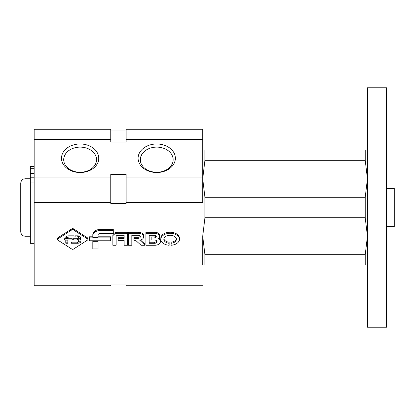 <?xml version="1.0" encoding="UTF-8"?>
<svg xmlns="http://www.w3.org/2000/svg" width="415" height="415" viewBox="0 0 415 415"><rect width="100%" height="100%" fill="white"/><g stroke="black" fill="none" stroke-linecap="round" stroke-linejoin="round"><path stroke-width="0.62" d="M89.334 237.852L89.334 240.762L110.452 240.762L110.452 237.852L89.334 237.852L89.334 236.778L92.83 236.778M110.452 237.852L110.452 236.778L98.018 236.778M92.83 235.596L92.83 237.38L98.018 237.38L98.018 235.051A2.557 1.644 180 0 1 100.42 233.412L113.238 233.412L113.238 229.313L100.938 229.313A8.103 5.208 0 0 0 92.83 234.522L92.83 235.596A8.103 5.208 180 0 1 100.938 230.387L100.938 229.313M113.238 230.387L100.938 230.387M92.83 241.323L92.83 248.922L98.018 248.922L98.018 241.323L92.83 241.323L92.83 240.762M98.018 241.323L98.018 240.762M117.813 233.339A4.99 3.206 180 0 0 112.823 236.545L112.823 235.471A4.99 3.206 0 0 1 117.813 232.265L127.415 232.265L127.415 233.339L117.813 233.339L117.813 232.265M112.823 236.545L112.823 245.26L116.133 245.26L116.133 236.519A1.873 1.204 180 0 1 118.005 235.315L124.106 235.315L124.106 238.371L118.151 238.371L118.151 237.297L124.106 237.297M118.151 238.371L118.151 240.337L124.106 240.337L124.106 245.26L127.415 245.26L127.415 233.339M138.46 233.339L128.531 233.339L128.531 245.26L131.84 245.26L131.84 235.315L137.941 235.315A2.381 1.53 180 0 1 140.317 236.846A2.381 1.53 180 0 1 137.941 238.371L133.915 238.371L133.915 240.337L135.674 240.337L140.986 245.26L144.98 245.26L139.767 240.233A5.478 3.522 180 0 0 143.689 236.856A5.478 3.522 180 0 0 138.46 233.339L138.46 232.265A5.478 3.522 0 0 1 143.689 235.782L143.689 236.856M128.531 233.339L128.531 232.265L138.46 232.265M140.166 236.306A2.381 1.53 0 0 1 137.941 237.297L133.915 237.297L133.915 238.371M144.98 245.26L144.98 244.181L140.519 240.052M154.935 233.339L145.857 233.339L145.857 245.26L154.935 245.26A5.561 3.574 180 0 0 160.398 241.686A5.561 3.574 180 0 0 158.099 238.791A4.907 3.154 180 0 0 159.645 236.493A4.907 3.154 180 0 0 154.935 233.339L154.935 232.265A4.907 3.154 0 0 1 159.645 235.414L159.645 236.493M158.898 238.169A5.561 3.574 0 0 1 160.398 240.612L160.398 241.686M145.857 233.339L145.857 232.265L154.935 232.265M151.169 238.039L154.152 238.039A2.122 1.364 180 0 0 156.273 236.68A2.122 1.364 180 0 0 154.152 235.315L149.172 235.315L149.172 243.283L154.577 243.283A2.521 1.619 180 0 0 157.098 241.665A2.521 1.619 180 0 0 154.577 240.046L151.169 240.046L151.169 236.965L154.152 236.965A2.122 1.364 0 0 0 156.102 236.14M156.953 241.125A2.521 1.619 0 0 1 154.577 242.21L149.172 242.21M169.133 243.283A6.277 4.036 180 0 1 163.847 239.299A6.277 4.036 180 0 1 170.124 235.264A6.277 4.036 180 0 1 176.401 239.299A6.277 4.036 180 0 1 171.115 243.283L171.115 245.26A9.322 5.992 180 0 0 179.446 239.299A9.322 5.992 180 0 0 170.124 233.308A9.322 5.992 180 0 0 160.797 239.299A9.322 5.992 180 0 0 169.133 245.26L169.133 242.21A6.277 4.036 0 0 1 163.899 238.76M160.797 239.299L160.797 238.226A9.322 5.992 0 0 1 170.124 232.229A9.322 5.992 0 0 1 179.446 238.226L179.446 239.299M176.344 238.76A6.277 4.036 0 0 1 171.115 242.21L171.115 243.283M57.768 238.931A1.245 0.804 180 0 0 57.405 239.497A1.245 0.804 180 0 0 57.768 240.067L71.764 249.062A1.245 0.804 180 0 0 73.528 249.062L87.524 240.067A1.245 0.804 180 0 0 87.887 239.497A1.245 0.804 180 0 0 87.524 238.931L73.528 229.936A1.245 0.804 180 0 0 71.764 229.936L57.768 238.931L57.768 237.857L71.764 228.862A1.245 0.804 0 0 1 73.528 228.862L87.524 237.857A1.245 0.804 0 0 1 87.887 238.423L87.887 239.497M57.405 239.497L57.405 238.423A1.245 0.804 0 0 1 57.768 237.857M78.964 240.98A1.603 1.032 180 0 1 77.361 242.012L71.406 242.012L71.406 243.237L77.662 243.237A3.517 2.262 180 0 0 81.107 240.975A3.517 2.262 180 0 0 79.716 239.175A3.035 1.951 180 0 0 80.645 237.769A3.035 1.951 180 0 0 77.698 235.819L75.141 235.819L75.141 237.043L77.242 237.043A1.312 0.84 180 0 1 78.554 237.888A1.312 0.84 180 0 1 77.242 238.729L73.253 238.729L73.253 239.948L77.361 239.948L77.361 238.874A1.603 1.032 0 0 1 78.964 239.906L78.964 240.98A1.603 1.032 180 0 0 77.361 239.948M77.242 237.043L77.242 235.969A1.312 0.84 0 0 1 78.554 236.809L78.554 237.888M80.526 237.235A3.035 1.951 0 0 1 79.716 238.101L79.716 239.175M81.008 240.435A3.517 2.262 0 0 1 77.662 242.158L71.406 242.158M77.662 243.237L77.662 242.158M72.246 238.729L64.33 238.729L64.33 239.948L72.246 239.948L72.246 238.729M77.361 238.874L73.253 238.874M77.242 235.969L75.141 235.969M65.788 240.135L65.788 243.237L67.832 243.237L67.832 240.135L65.788 240.135M67.832 238.542L67.832 237.847A1.245 0.804 180 0 1 69.077 237.043L74.088 237.043L74.088 235.819L68.906 235.819A3.118 2.002 180 0 0 65.788 237.826L65.788 238.542L67.832 238.542L67.832 237.468L65.84 237.468M74.088 235.969L69.077 235.969A1.245 0.804 0 0 0 67.832 236.773L67.832 237.847M72.246 238.874L64.33 238.874M67.832 242.158L65.788 242.158M34.16 139.461L110.774 139.461L110.774 129.267L34.16 129.267L34.16 285.733L110.774 285.733L110.774 284.965L126.098 284.965L126.098 285.733L202.712 285.733M110.774 139.461L110.774 142.029L126.098 142.029L126.098 129.267L202.712 129.267L202.712 202.629L126.098 202.629L126.098 203.397L110.774 203.397L110.774 202.629L34.16 202.629M110.774 130.035L126.098 130.035M156.74 143.979A18.634 14.276 180 0 1 172.879 165.388A18.634 14.276 180 0 1 140.607 165.388A18.634 14.276 180 0 1 156.74 143.979M80.126 143.979A18.634 14.276 180 0 1 96.264 165.388A18.634 14.276 180 0 1 63.988 165.388A18.634 14.276 180 0 1 80.126 143.979M34.16 177.044L110.774 177.044L110.774 202.629M202.712 177.044L126.098 177.044L126.098 174.476L110.774 174.476L110.774 177.044M126.098 139.461L202.712 139.461M126.098 177.044L126.098 202.629M80.126 147.112A16.408 12.569 180 0 1 96.534 159.682A16.408 12.569 180 0 1 80.126 172.251A16.408 12.569 180 0 1 63.718 159.682A16.408 12.569 180 0 1 80.126 147.112M156.74 147.112A16.408 12.569 180 0 1 173.148 159.682A16.408 12.569 180 0 1 156.74 172.251A16.408 12.569 180 0 1 140.337 159.682A16.408 12.569 180 0 1 156.74 147.112M34.16 243.32L30.326 243.32L30.326 182.071L34.16 182.071M34.16 166.462L30.326 166.462L30.326 182.071M367.436 150.038L204.922 150.038L204.922 160.299L202.712 178.772L204.922 197.239L204.922 217.761L365.221 217.761L367.436 236.228L365.221 254.701L365.221 264.962L367.436 264.962M202.712 236.228L202.712 264.962L204.922 264.962L204.922 254.701L202.712 236.228L204.922 217.761M204.922 160.299L365.221 160.299L367.436 178.772L365.221 197.239L365.221 217.761M365.221 150.038L365.221 160.299M204.922 264.962L365.221 264.962M204.922 254.701L365.221 254.701M204.922 197.239L365.221 197.239M25.061 236.228L25.061 178.772L23.256 179.166C23.302 179.187 21.279 179.571 20.75 183.077L20.75 231.923C21.279 235.43 23.302 235.813 23.256 235.834L25.061 236.228L30.326 236.228M204.922 150.038L202.712 150.038M367.436 87.788L367.436 327.212L386.588 327.212L386.588 87.788L367.436 87.788M386.588 188.348L394.25 188.348L394.25 226.652L386.588 226.652M137.941 238.371L137.941 237.297M154.152 238.039L154.152 236.965M154.577 243.283L154.577 242.21M87.524 238.931L87.524 237.857M71.764 229.936L71.764 228.862M73.528 229.936L73.528 228.862M69.077 237.043L69.077 235.969M30.326 168.692L34.16 168.692M30.326 177.812L34.16 177.812M30.326 173.6L34.16 173.6M25.061 178.772L30.326 178.772"/></g></svg>
